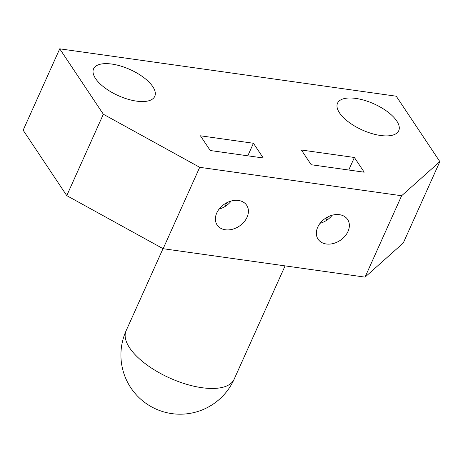<?xml version="1.0" encoding="UTF-8"?>
<svg xmlns="http://www.w3.org/2000/svg" width="463" height="463" viewBox="0 0 463 463"><rect width="100%" height="100%" fill="white"/><g stroke="black" fill="none" stroke-linecap="round" stroke-linejoin="round"><path stroke-width="0.69" d="M401.624 195.745L365.041 277.134L163.138 248.706L199.715 167.317L103.342 114.234L59.727 48.823L396.241 96.206L439.85 161.616L401.624 195.745L199.715 167.317M347.997 231.465A17.762 13.282 146.3 0 0 347.632 219.479A17.762 13.282 146.3 0 0 325.489 218.281A17.762 13.282 146.3 0 0 318.075 239.186A17.762 13.282 146.3 0 0 333.285 243.515A17.762 13.282 146.3 0 0 347.997 231.465M247.045 217.251A17.762 13.282 146.3 0 0 246.681 205.265A17.762 13.282 146.3 0 0 224.532 204.067A17.762 13.282 146.3 0 0 217.124 224.972A17.762 13.282 146.3 0 0 232.333 229.301A17.762 13.282 146.3 0 0 247.045 217.251M365.041 277.134L403.273 243.006L439.85 161.616M163.138 248.706L66.759 195.629L23.15 130.219L59.727 48.823M66.759 195.629L103.342 114.234M339.535 112.914A33.55 14.318 24.2 0 0 371.534 133.471A33.55 14.318 24.2 0 0 398.741 130.693A33.55 14.318 24.2 0 0 374.011 103.886A33.55 14.318 24.2 0 0 337.539 103.191A33.55 14.318 24.2 0 0 339.535 112.914M301.384 150.018L311.2 164.735L364.196 172.201L354.386 157.484L301.384 150.018M95.569 78.565A33.55 14.318 24.2 0 0 127.562 99.123A33.55 14.318 24.2 0 0 154.769 96.345A33.55 14.318 24.2 0 0 130.039 69.537A33.55 14.318 24.2 0 0 93.572 68.842A33.55 14.318 24.2 0 0 95.569 78.565M263.244 157.987L210.243 150.521L200.433 135.804L253.435 143.27L263.244 157.987M320.089 223.282A17.762 13.282 146.3 0 0 332.179 215.22M219.132 209.068A17.762 13.282 146.3 0 0 231.222 201.006M354.386 157.484L348.749 170.025M327.636 217.008L325.958 220.735M253.435 143.27L247.798 155.811M226.679 202.794L225.006 206.521M126.121 330.727A59.206 59.206 0 0 0 155.852 408.997A59.206 59.206 0 0 0 234.122 379.266A59.206 25.268 -155.8 0 1 169.765 378.045A59.206 25.268 -155.8 0 1 126.121 330.727L163.011 248.643M234.122 379.266L285.081 265.878"/></g></svg>
